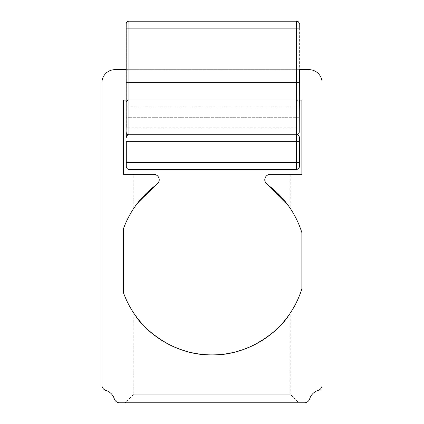 <?xml version="1.0" encoding="UTF-8"?>
<svg xmlns="http://www.w3.org/2000/svg" width="424" height="424" viewBox="0 0 424 424"><rect width="100%" height="100%" fill="white"/><g stroke="black" fill="none" stroke-linecap="round" stroke-linejoin="round"><path stroke-width="0.32" stroke-dasharray="2.12 1.59" d="M318.191 390.377A5.538 5.538 0 0 0 322.076 385.093L322.076 82.675A13.017 13.017 0 0 0 309.059 69.663L114.941 69.663A13.017 13.017 0 0 0 101.924 82.675L101.924 385.093A5.538 5.538 0 0 0 105.809 390.377A13.017 13.017 0 0 1 114.348 398.915A5.538 5.538 0 0 0 119.632 402.8L304.368 402.8A5.538 5.538 0 0 0 309.653 398.915A13.017 13.017 0 0 1 318.191 390.377M290.233 208.348L288.601 205.995L290.233 208.348L290.233 174.338L270.311 174.338L268.138 174.783L266.134 176.236L265.154 177.857L264.889 181.011L265.154 177.857L266.134 176.236L268.138 174.783L270.311 174.338A5.538 5.538 0 0 0 267.072 184.371L264.894 181.048L267.072 184.371A94.155 94.155 0 0 1 301.861 232.633L301.861 288.845A94.155 94.155 0 0 1 123.522 292.936L123.522 228.541A94.155 94.155 0 0 1 156.928 184.371A5.538 5.538 0 0 0 153.689 174.338L133.767 174.338L133.767 208.348L135.399 205.995L133.767 208.348M270.311 174.338L301.861 174.338L301.861 100.122L123.522 100.122L123.522 174.338L153.689 174.338L155.862 174.783L157.866 176.236L158.846 177.857L159.111 181.011L158.846 177.857L157.866 176.236L155.862 174.783L153.689 174.338M298.814 402.8L125.186 402.8L298.814 402.8L290.233 394.214L133.767 394.214L290.233 394.214L290.233 313.129L288.601 315.483M156.928 184.371L159.106 181.048L156.928 184.371M126.156 69.663L299.233 69.663M126.156 100.122L299.233 100.122M140.026 321.44L135.399 315.483M283.974 321.44L290.233 313.129M128.923 100.122A2.767 2.767 0 0 0 126.156 102.894A2.767 2.767 0 0 1 128.923 100.122A2.767 2.767 0 0 0 126.156 102.894L126.156 23.967A2.767 2.767 0 0 1 128.923 21.2L128.923 100.122L296.461 100.122L128.923 100.122L128.923 107.044L126.156 107.044L126.156 127.815L128.923 127.815L128.923 134.737A2.767 2.767 0 0 1 126.156 131.97M299.233 127.815L299.233 131.97A2.767 2.767 0 0 1 296.461 134.737L296.461 127.815L128.923 127.815L128.923 107.044L299.233 107.044L299.233 127.815L296.461 127.815L296.461 100.122A2.767 2.767 0 0 1 299.233 102.894L299.233 107.044M296.461 100.122L296.461 28.122L299.233 28.122L299.233 102.894A2.767 2.767 0 0 0 296.461 100.122A2.767 2.767 0 0 1 299.233 102.894M126.156 28.122L296.461 28.122L296.461 21.2A2.767 2.767 0 0 1 299.233 23.967M296.599 169.356L296.599 134.737A2.767 2.767 0 0 1 299.371 137.508L299.371 166.584A2.767 2.767 0 0 1 296.599 169.356A2.767 2.767 0 0 0 299.371 166.584M299.371 28.122L299.371 117.294L296.599 117.294L296.599 28.122L299.371 28.122M126.294 23.967A2.767 2.767 0 0 1 129.06 21.2A2.767 2.767 0 0 0 126.294 23.967L126.294 28.122L126.294 23.967A2.767 2.767 0 0 1 129.06 21.2L129.06 28.122L129.06 21.2L296.599 21.2A2.767 2.767 0 0 1 299.371 23.967M299.371 100.122L299.371 69.663M299.233 131.97A2.767 2.767 0 0 1 296.461 134.737L129.06 134.737A2.767 2.767 0 0 0 126.294 137.508A2.767 2.767 0 0 1 129.06 134.737L129.06 117.294L126.294 117.294L126.294 28.122L126.294 132.834L126.294 117.294L129.06 117.294L129.06 28.122L129.06 169.356A2.767 2.767 0 0 1 126.294 166.584M126.294 162.429L126.294 141.664M128.923 21.2A2.767 2.767 0 0 0 126.156 23.967M299.233 82.675L126.156 82.675M299.233 117.294L129.06 117.294L296.599 117.294L296.599 28.122L126.294 28.122L296.599 28.122L296.599 21.2L296.599 28.122L299.233 28.122M133.767 313.129L133.767 394.214L125.186 402.8"/><path stroke-width="0.64" d="M299.233 69.663L309.059 69.663A13.017 13.017 0 0 1 322.076 82.675L322.076 385.093A5.538 5.538 0 0 1 318.191 390.377A13.017 13.017 0 0 0 309.653 398.915A5.538 5.538 0 0 1 304.368 402.8L119.632 402.8A5.538 5.538 0 0 1 114.348 398.915A13.017 13.017 0 0 0 105.809 390.377A5.538 5.538 0 0 1 101.924 385.093L101.924 82.675A13.017 13.017 0 0 1 114.941 69.663L126.156 69.663M133.767 174.338L153.689 174.338A5.538 5.538 0 0 1 156.928 184.371A94.155 94.155 0 0 0 123.522 228.541L123.522 292.936A94.155 94.155 0 0 0 301.861 288.845L301.861 232.633A94.155 94.155 0 0 0 267.072 184.371L283.974 200.038L288.601 205.995L267.072 184.371A5.538 5.538 0 0 1 270.311 174.338L290.233 174.338M156.928 184.371L135.399 205.995L140.026 200.038L156.928 184.371M153.689 174.338L123.522 174.338L123.522 100.122L126.156 100.122M299.233 100.122L301.861 100.122L301.861 174.338L270.311 174.338M135.399 315.483C142.438 327.461 172.462 355.763 212 354.893C245.443 355.264 273.024 335.67 283.974 321.44M288.601 315.483C281.562 327.461 251.538 355.763 212 354.893C178.557 355.264 150.976 335.67 140.026 321.44M296.461 21.2A2.767 2.767 0 0 1 299.233 23.967L299.233 28.122L299.233 23.967A2.767 2.767 0 0 0 296.461 21.2L296.461 134.737L128.923 134.737L128.923 21.2L296.461 21.2L128.923 21.2A2.767 2.767 0 0 0 126.156 23.967L126.156 127.815M128.923 134.737A2.767 2.767 0 0 1 126.156 131.97A2.767 2.767 0 0 0 128.923 134.737L296.461 134.737A2.767 2.767 0 0 0 299.233 131.97L299.371 69.663M126.156 107.044L126.156 102.894M299.371 162.429L296.599 162.429L296.599 169.356L129.06 169.356L296.599 169.356A2.767 2.767 0 0 0 299.371 166.584L299.371 137.508A2.767 2.767 0 0 0 296.599 134.737L129.06 134.737A2.767 2.767 0 0 0 126.294 137.508L126.294 132.834L126.294 137.508M296.599 21.2A2.767 2.767 0 0 1 299.371 23.967A2.767 2.767 0 0 0 296.599 21.2L129.06 21.2M299.233 117.294L299.371 100.122M129.06 169.356A2.767 2.767 0 0 1 126.294 166.584L126.294 162.429L126.294 166.584A2.767 2.767 0 0 0 129.06 169.356L129.06 162.429L296.599 162.429L296.599 141.664L299.371 141.664M126.294 141.664L126.294 162.429L129.06 162.429L129.06 141.664L126.294 141.664M296.461 134.737L296.599 134.737A2.767 2.767 0 0 1 299.371 137.508M299.233 82.675L126.156 82.675M299.233 28.122L126.156 28.122M296.599 134.737L296.599 141.664L129.06 141.664L129.06 134.737"/></g></svg>
